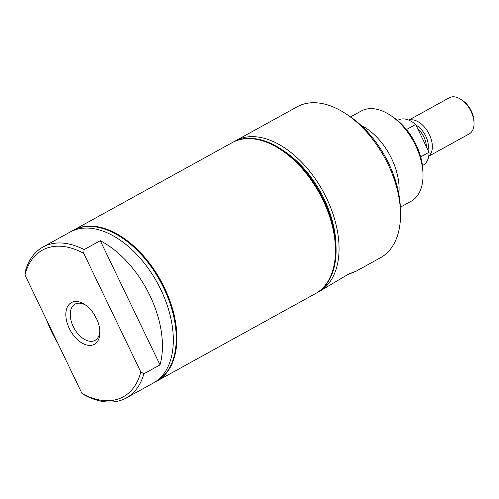 <?xml version="1.0" encoding="UTF-8"?>
<svg xmlns="http://www.w3.org/2000/svg" width="499" height="499" viewBox="0 0 499 499"><rect width="100%" height="100%" fill="white"/><g stroke="black" fill="none" stroke-linecap="round" stroke-linejoin="round"><path stroke-width="0.75" d="M406.479 129.522L415.661 124.457A25.78 15.544 -118.9 0 0 399.443 119.517A25.78 15.544 -118.9 0 0 398.14 120.109L397.572 120.421M422.478 165.568L423.04 165.256A25.78 15.544 -118.9 0 0 429.034 152.257L420.676 156.873M415.661 124.457L429.034 152.257M428.716 156.237L469.26 133.875A20.621 12.438 -118.9 0 0 474.05 123.097A20.621 12.438 -118.9 0 0 461.007 99.451A20.621 12.438 -118.9 0 0 450.379 97.28A20.621 12.438 -118.9 0 0 449.337 97.754L408.793 120.122M428.747 156.062A20.621 12.438 -118.9 0 0 428.479 132.815A20.621 12.438 -118.9 0 0 408.962 120.19M474.05 123.097L474.006 121.288A18.17 10.953 -118.9 0 0 462.517 100.455L461.007 99.451M281.542 149.401L284.149 151.128A81.973 49.432 61.1 0 1 324.094 198.989A81.973 49.432 61.1 0 1 336.002 245.128L336.07 248.252A86.208 51.983 -118.9 0 0 323.552 199.731A86.208 51.983 -118.9 0 0 281.542 149.401A86.208 51.983 -118.9 0 0 232.765 142.321L232.309 142.577A86.208 51.983 -118.9 0 0 232.228 142.62M317.501 292.433A86.208 51.983 -118.9 0 0 318.998 291.659A86.208 51.983 -118.9 0 0 326.508 198.103A86.208 51.983 -118.9 0 0 235.721 140.687A86.208 51.983 -118.9 0 0 234.268 141.548M349.331 273.758L356.136 271.175L380.488 257.74A86.208 51.983 -118.9 0 0 400.51 212.705A86.208 51.983 -118.9 0 0 387.991 164.183A86.208 51.983 -118.9 0 0 345.988 113.859A86.208 51.983 -118.9 0 0 297.211 106.774L235.721 140.687M356.136 271.175L347.298 274.849L318.998 291.659M315.499 293.587A86.208 51.983 -118.9 0 0 315.58 293.543A86.208 51.983 -118.9 0 0 323.09 199.987A86.208 51.983 -118.9 0 0 232.309 142.577M315.58 293.543L316.042 293.287A86.208 51.983 -118.9 0 0 336.07 248.252M400.366 207.204L411.026 201.328A51.559 31.088 -118.9 0 0 423.002 174.388L422.934 171.369A47.467 28.624 -118.9 0 0 416.041 144.654A47.467 28.624 -118.9 0 0 392.913 116.941L390.393 115.269A51.559 31.088 -118.9 0 0 361.22 111.034L350.56 116.916M423.002 174.388A51.559 31.088 -118.9 0 0 415.517 145.371A51.559 31.088 -118.9 0 0 390.393 115.269M398.82 193.949A51.559 31.088 -118.9 0 0 391.596 158.563A51.559 31.088 -118.9 0 0 360.952 125.293M400.51 212.705L400.429 209.05A81.256 48.996 -118.9 0 0 388.627 163.316A81.256 48.996 -118.9 0 0 349.032 115.874L345.988 113.859M93.8 313.802A19.773 11.926 -118.9 0 0 96.868 319.36M85.834 305.257A20.696 12.481 -118.9 0 0 76.097 303.66A20.696 12.481 -118.9 0 0 75.312 303.997A20.696 12.481 -118.9 0 0 73.565 327.225A20.696 12.481 -118.9 0 0 93.999 340.854A20.696 12.481 -118.9 0 0 95.303 340.231A20.696 12.481 -118.9 0 0 99.85 330.662M72.58 302.063A23.802 14.352 -118.9 0 0 69.305 328.442A23.802 14.352 -118.9 0 0 93.17 344.846A23.802 14.352 -118.9 0 0 99.906 331.86A23.802 14.352 -118.9 0 0 84.849 304.565A23.802 14.352 -118.9 0 0 72.58 302.063M42.97 247.017L69.991 232.11A86.208 51.983 -118.9 0 1 74.351 230.12A86.208 51.983 -118.9 0 1 159.013 285.983A86.208 51.983 -118.9 0 1 153.268 383.076L126.241 397.984A86.208 51.983 -118.9 0 1 121.887 399.973A86.208 51.983 -118.9 0 1 85.092 395.395L82.017 393.549L24.95 274.974L25.33 271.219A86.208 51.983 -118.9 0 1 42.97 247.017A86.208 51.983 -118.9 0 1 47.324 245.028A86.208 51.983 -118.9 0 1 84.119 249.606L83.738 253.355L140.805 371.936L143.88 373.782L160.017 364.881A86.208 51.983 -118.9 0 0 100.255 240.705L84.119 249.606M82.017 393.549A83.732 50.486 -118.9 0 0 140.805 371.936M83.738 253.355A83.732 50.486 -118.9 0 0 24.95 274.974M46.6 319.965A86.208 51.983 -118.9 0 0 57.678 342.975M154.709 382.228A86.208 51.983 -118.9 0 0 156.199 381.461A86.208 51.983 -118.9 0 0 161.938 284.368A86.208 51.983 -118.9 0 0 77.276 228.511A86.208 51.983 -118.9 0 0 72.923 230.494A86.208 51.983 -118.9 0 0 71.476 231.343M156.199 381.461L156.655 381.211A86.208 51.983 -118.9 0 0 162.4 284.112A86.208 51.983 -118.9 0 0 77.738 228.255A86.208 51.983 -118.9 0 0 73.384 230.239L72.923 230.494M126.241 397.984A86.208 51.983 -118.9 0 0 143.88 373.782M160.017 364.881L100.255 240.705M73.478 230.189A86.208 51.983 61.1 0 1 73.571 230.133A86.208 51.983 61.1 0 1 77.925 228.149A86.208 51.983 61.1 0 1 162.593 284.006A86.208 51.983 61.1 0 1 156.848 381.105A86.208 51.983 61.1 0 1 156.755 381.155M73.571 230.133L232.147 142.664A86.208 51.983 61.1 0 1 236.501 140.681A86.208 51.983 61.1 0 1 280.918 149.75A86.208 51.983 61.1 0 1 335.447 248.596A86.208 51.983 61.1 0 1 315.418 293.63L156.848 381.105M422.466 138.61A16.991 10.248 -118.9 0 0 421.936 137.506M426.414 146.812A16.991 10.248 -118.9 0 0 421.2 132.553A16.991 10.248 -118.9 0 0 417.725 128.761M427.98 150.056A17.802 10.735 -118.9 0 0 422.896 131.412A17.802 10.735 -118.9 0 0 415.96 125.087"/></g></svg>
